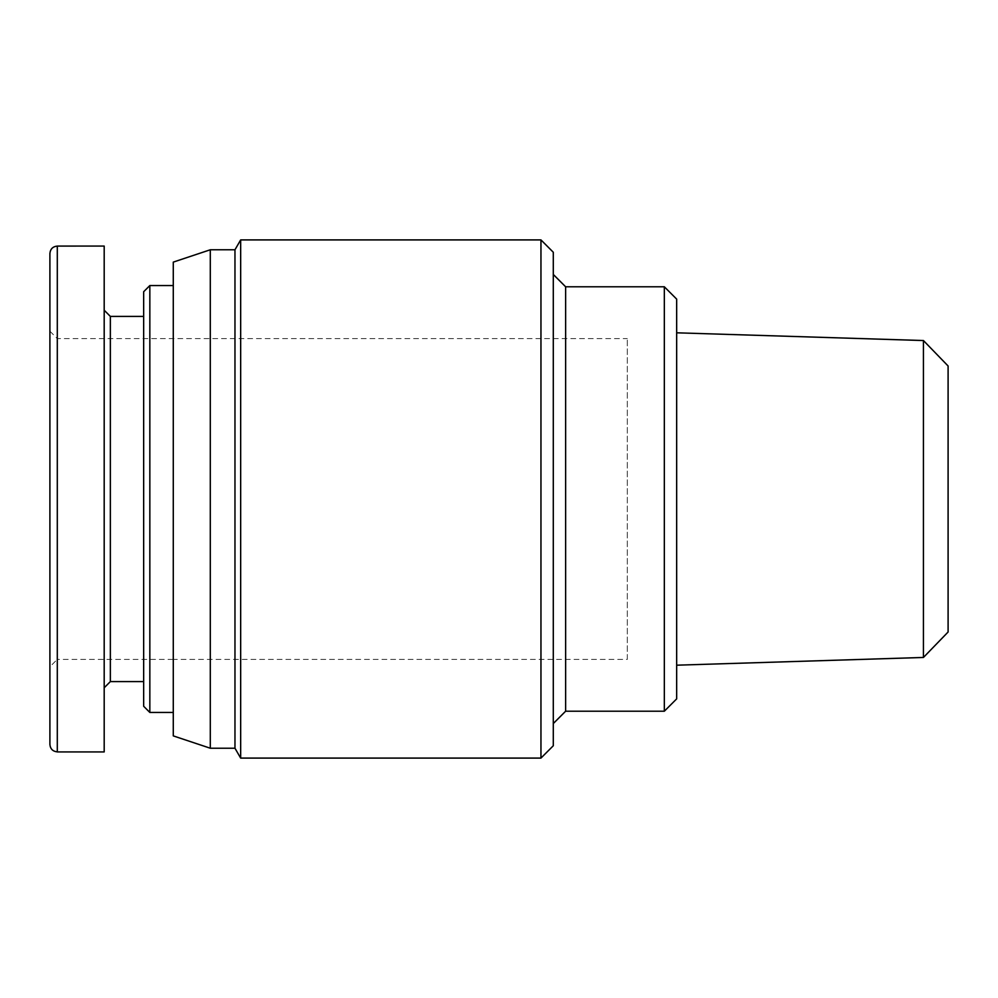 <?xml version="1.0" encoding="UTF-8"?>
<svg xmlns="http://www.w3.org/2000/svg" width="998" height="998" viewBox="0 0 998 998"><rect width="100%" height="100%" fill="white"/><g stroke="black" fill="none" stroke-linecap="round" stroke-linejoin="round"><path stroke-width="0.75" stroke-dasharray="4.99 3.74" d="M240.668 758.093L240.668 239.907M234.967 748.226L234.967 249.774M540.953 758.093L540.953 239.907M553.291 252.244L553.291 745.755M553.291 499L553.291 723.55L553.291 499M565.629 286.788L565.629 711.212M664.331 711.212L664.331 286.788M676.669 299.126L676.669 698.874M676.669 499L676.669 665.192L676.669 499M923.437 657.457L923.437 340.543M948.1 365.992L948.1 632.008M627.318 659.391L627.318 338.609L627.318 659.391L173.278 659.391L173.278 285.553L173.278 712.447L173.278 499L173.278 659.391L57.298 659.391L57.298 338.609L57.298 659.391L49.9 666.801L49.9 331.199L49.9 666.801M173.278 735.888L173.278 262.112M210.291 748.226L210.291 249.774M104.191 751.931L104.191 246.069M110.354 316.403L110.354 681.597M143.662 706.272L143.662 291.728M149.837 285.553L149.837 712.447M49.9 744.471L49.9 253.492M57.298 246.082L57.298 751.868M49.9 331.199L57.298 338.609L627.318 338.609"/><path stroke-width="1.5" d="M210.291 249.774L210.291 748.226L173.278 735.888L173.278 262.112L210.291 249.774L234.967 249.774L240.668 239.907L240.668 758.093L540.953 758.093L540.953 239.907L553.291 252.244L553.291 745.755L540.953 758.093M234.967 249.774L234.967 748.226L240.668 758.093M553.291 723.55L565.629 711.212L565.629 286.788L553.291 274.45M565.629 286.788L664.331 286.788L664.331 711.212L565.629 711.212M664.331 711.212L676.669 698.874L676.669 299.126L664.331 286.788M923.437 657.457L948.1 632.008L948.1 365.992L923.437 340.543L923.437 657.457L676.669 665.192M104.191 687.772L110.354 681.597L110.354 316.403L104.191 310.228M57.298 246.082C52.807 246.531 50.349 249.001 49.9 253.492L49.9 744.471C50.349 748.962 52.807 751.432 57.298 751.868L57.298 246.082L104.191 246.069L104.191 751.931L57.298 751.931M149.837 285.553L143.662 291.728L143.662 706.272L149.837 712.447L149.837 285.553L173.278 285.553M240.668 239.907L540.953 239.907M923.437 340.543L676.669 332.808M210.291 748.226L234.967 748.226M110.354 681.597L143.662 681.597M110.354 316.403L143.662 316.403M149.837 712.447L173.278 712.447"/></g></svg>
